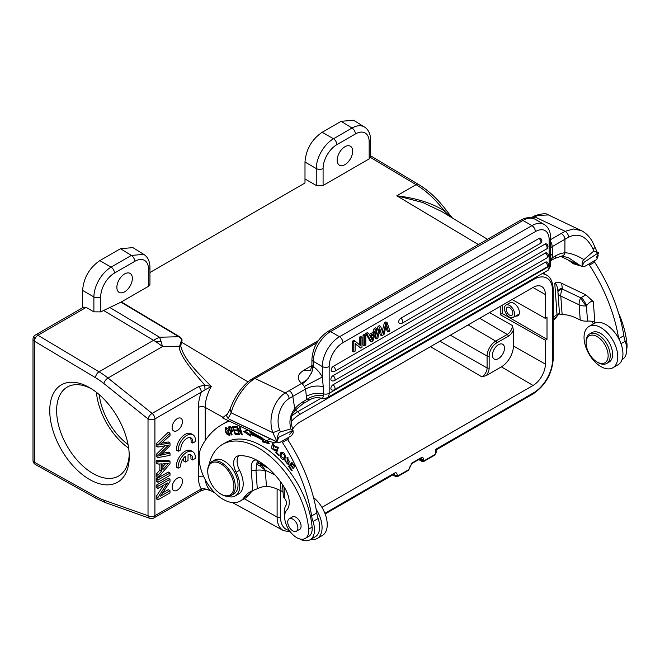 <?xml version="1.0" encoding="UTF-8"?>
<svg xmlns="http://www.w3.org/2000/svg" width="660" height="660" viewBox="0 0 660 660"><rect width="100%" height="100%" fill="white"/><g stroke="black" fill="none" stroke-linecap="round" stroke-linejoin="round"><path stroke-width="0.99" d="M284.196 459.36L285.062 458.345C285.64 454.393 284.411 452.372 281.375 452.281L281.366 452.281C278.182 453.948 281.787 461.092 284.196 459.36L284.188 459.36M284.683 458.947L283.412 458.626M281.16 453.981L281.911 452.1M283.189 452.438L281.861 453.148L284.674 455.449L283.701 458.502L280.879 456.134L281.861 453.148M283.701 458.502L285.417 457.083M257.202 460.35C254.636 459.278 250.635 460.531 251.278 469.945A4.867 2.558 175.8 0 0 255.964 470.365L256.781 464.318C256.88 462.272 257.351 461.678 258.2 462.544L260.221 464.104A4.867 3.762 127.7 0 0 256.781 464.318L259.636 465.803L265.32 470.266L261.575 465.053L259.636 465.803M283.058 492.327A9.735 5.107 175.8 0 0 281.02 490.85L278.644 489.72A53.188 30.706 -120 0 0 266.45 486.362C263.926 486.329 260.873 487.121 257.301 488.755L252.772 490.561A53.188 30.706 -120 0 0 250.165 491.799A53.188 30.706 -120 0 0 244.126 497.434A34.081 19.676 60 0 1 240.248 501.047A34.081 19.676 60 0 1 214.97 492.929A34.081 19.676 60 0 1 199.213 460.103A34.081 19.676 60 0 1 201.201 447.513A142.684 82.376 60 0 1 222.016 424.561A142.684 82.376 60 0 1 228.707 421.369A48.856 28.207 -120 0 0 229.325 421.113M276.82 441.928L278.974 442.951L281.721 441.358A57.016 32.917 -120 0 0 282.389 442.398A121.704 70.265 60 0 1 311.619 515.955A24.337 14.05 -120 0 0 312.997 521.482A21.417 12.367 60 0 1 314.449 528.413A21.417 12.367 60 0 1 310.068 539.773A21.417 12.367 60 0 1 299.747 538.931M284.641 516.862A21.417 12.367 60 0 1 284.27 514.033A21.417 12.367 60 0 1 286.176 504.999A4.867 2.813 -120 0 0 284.815 498.762L283.445 496.848A4.867 2.558 -4.2 0 1 283.354 496.444L282.488 484.547M305.209 538.461L308.649 536.473A17.036 9.834 -120 0 0 310.027 535.367A17.036 9.834 -120 0 0 312.114 527.15A71.56 41.316 -120 0 0 257.392 443.603A71.56 41.316 -120 0 0 226.025 442.382L222.577 444.37A71.56 41.316 60 0 1 253.951 445.591A71.56 41.316 60 0 1 308.674 529.13A17.036 9.834 60 0 1 305.209 538.461A17.036 9.834 60 0 1 297.742 538.172A17.036 9.834 60 0 1 286.267 524.667A17.036 9.834 60 0 1 286.795 510.056A19.47 11.245 -120 0 0 284.74 488.037A55.498 32.043 -120 0 0 254.941 459.228A55.498 32.043 -120 0 0 238.837 455.763A14.602 8.431 -120 0 0 236.676 456.431A14.602 8.431 -120 0 0 236.099 472.23A21.904 12.647 60 0 1 235.224 495.932A21.904 12.647 60 0 1 227.518 496.32M235.224 495.932L238.664 493.944A21.904 12.647 -120 0 0 242.839 479.861A21.904 12.647 -120 0 0 239.539 470.242A14.602 8.431 60 0 1 238.598 455.796M238.912 434.544L239.464 434.602L237.616 428.332L241.766 434.841L242.36 434.899L240.009 426.921L239.456 426.863L241.304 433.133L237.154 426.624L236.56 426.566L238.912 434.544L239.365 434.28M248.366 430.188L243.424 431.343L250.47 436.111L250.181 434.231A79.109 45.672 60 0 1 262.457 440.113L262.416 441.837L269.272 443.726L267.259 441.457M262.507 438.1L262.498 438.149A81.543 47.075 -120 0 0 249.843 432.085L249.645 430.79M235.199 434.544L238.351 434.519L238.021 433.579L235.43 433.595L234.473 430.873L236.808 430.856L236.486 429.916L234.143 429.94L233.285 427.49L235.777 427.465L235.447 426.517L232.394 426.55L235.199 434.544L236.107 433.595M275.063 449.485L274.271 450.211L272.918 444.477L276.169 447.653L272.39 443.644L271.499 448.058L275.038 451.011L275.698 450.26L275.063 449.485L274.271 450.211M275.806 452.752L278.933 455.697L279.155 455.02L276.688 452.694L278.338 447.637L277.678 447.01L275.806 452.752L276.837 452.158L278.314 447.612M231.611 434.965L232.147 434.89L230.835 431.656L232.386 431.351L230.554 426.797L228.385 426.995L231.611 434.965L232.064 434.701M228.104 429.033L225.349 427.581L225.703 432.16L226.834 434.074L229.597 435.559L228.104 429.033M289.872 462.165L286.885 457.727L287.991 462.404C288.453 463.691 288.181 464.145 287.166 463.765L285.17 459.789L284.905 460.936L288.395 464.706L287.339 458.552L289.872 462.165M288.973 463.295L287.166 463.765M288.527 466.438L291.827 470.786L292.223 470.299L289.509 466.727L290.656 465.333L293.098 468.559L293.486 468.08L291.043 464.855L292.075 463.609L294.682 467.049L295.078 466.57L291.885 462.355L288.527 466.438L292.149 462.701M209.121 464.459A21.904 12.647 60 0 1 209.228 463.988A71.56 41.316 60 0 1 222.577 444.37M210.598 490.561L204.74 488.994M364.427 126.976L353.521 120.227L341.137 121.308L322.204 132.239C311.743 139.45 306.009 149.383 304.994 162.046L304.994 183.01L149.944 272.522M304.994 178.967L316.264 185.468L323.087 185.501L369.171 158.895L370.598 156.882M120.97 302.164L148.517 286.291L149.944 284.278L149.944 267.316C149.82 261.236 147.766 256.913 143.764 254.364L131.365 255.428A4.867 2.813 60 0 1 134.747 261.36L114.477 273.058A19.47 11.236 -60 0 0 100.708 296.909L100.708 311.883L120.97 302.164L178.819 336.732A4.867 2.764 120.9 0 0 179.223 336.526C182.011 338.242 182.729 340.098 181.376 342.094L248.02 381.909M180.807 346.178L181.376 342.094L180.856 341.954L179.677 346.12C177.969 351.211 186.326 364.188 204.74 385.06L205.012 389.837L201.3 392.139A4.867 2.813 -120 0 0 198.52 386.628L204.74 385.06L211.249 386.488C199.229 373.741 184.288 360.541 180.807 346.178L162.492 346.566A73.021 42.157 -120 0 0 156.007 341.863A73.021 42.157 -120 0 0 153.541 340.312L103.381 310.349M223.146 417.392L205.219 407.393A30.995 17.894 120 0 1 211.249 386.488L205.012 389.837M177.284 430.551A7.301 4.216 120 0 0 182.053 424.116A7.301 4.216 120 0 0 180.931 418.267A7.301 4.216 120 0 0 177.284 418.63A7.301 4.216 120 0 0 172.516 425.065A7.301 4.216 120 0 0 173.63 430.914A7.301 4.216 120 0 0 177.284 430.551M177.284 490.174A7.301 4.216 120 0 0 182.053 483.739A7.301 4.216 120 0 0 180.931 477.889A7.301 4.216 120 0 0 177.284 478.252A7.301 4.216 120 0 0 172.516 484.688A7.301 4.216 120 0 0 173.63 490.537A7.301 4.216 120 0 0 177.284 490.174M169.999 479.284L168.283 478.294L156.23 485.248L156.23 487.427L157.954 488.425L167.425 482.963L157.954 497.467L157.954 499.802L169.999 492.855L169.999 490.669L160.545 496.122L169.999 481.627L169.999 479.284L157.954 486.238L157.954 488.425M163.622 485.158L156.23 496.468L156.23 498.811L157.954 499.802M169.999 490.669L168.283 489.67L162.624 492.938M170.008 473.014L168.283 472.024L156.238 478.97L156.238 481.255L157.954 482.245L170.008 475.299L170.008 473.014L157.954 479.968L157.954 482.245M170.008 461.323L168.283 460.325L156.238 460.672L156.238 463.089L157.963 464.079L161.593 463.864L161.593 471.067L157.954 475.167L157.954 477.757L170.008 463.774L170.008 461.323L157.963 461.662L157.963 464.079M159.877 463.972L159.877 470.068L156.238 474.169L156.238 476.767L157.954 477.757M170.008 433.224L168.292 432.226L156.238 443.751L156.238 446.069L157.963 447.067L167.137 445.417A33.247 19.198 120 0 0 168.539 445.112A5011.644 2893.49 120 0 0 157.963 455.392L157.963 457.586L170.008 455.359L170.008 453.065A1626.859 939.271 -60 0 1 162.261 454.839A71.247 41.134 120 0 0 159.646 455.491A39.204 22.638 120 0 0 163.911 451.688L170.008 445.706L170.008 442.959L161.865 444.378A152.303 87.928 120 0 0 159.646 444.881A52.957 30.575 120 0 0 162.112 442.736L170.008 435.559L170.008 433.224L157.963 444.741L157.963 447.067M165.107 445.789A5011.644 2893.49 120 0 0 156.238 454.402L156.238 456.596L157.963 457.586M161.964 453.527A1626.859 939.271 120 0 0 168.283 452.075L170.008 453.065M170.008 442.959L168.292 441.961L161.692 443.116M192.605 459.987L195.236 458.502A12.169 7.029 120 0 0 192.778 451.712A12.169 7.029 120 0 0 186.78 452.265A12.169 7.029 120 0 0 178.126 468.179L180.725 466.711A8.498 4.909 -60 0 1 185.452 456.209L185.394 462.016L188.001 460.54L188.05 454.74A8.498 4.909 -60 0 1 190.93 454.93A8.498 4.909 -60 0 1 192.605 459.987L190.888 458.997A8.498 4.909 120 0 0 189.981 454.583M192.778 451.712L191.054 450.714A12.169 7.029 120 0 0 181.285 454.402A12.169 7.029 120 0 0 176.41 467.181L178.126 468.179M183.703 457.974L183.678 461.018L185.394 462.016M190.146 437.638A8.498 4.909 -60 0 1 191.054 442.043L192.769 443.041L195.401 441.548A12.169 7.029 120 0 0 192.943 434.758A12.169 7.029 120 0 0 186.945 435.311A12.169 7.029 120 0 0 178.291 451.226L180.889 449.757A8.498 4.909 -60 0 1 186.904 438.364A8.498 4.909 -60 0 1 191.095 437.976A8.498 4.909 -60 0 1 192.769 443.041M192.943 434.758L191.218 433.768A12.169 7.029 120 0 0 181.45 437.448A12.169 7.029 120 0 0 176.575 450.236L178.291 451.226M83.605 307.172L86.122 307.37L93.885 311.85L100.708 311.883M93.885 311.85L93.885 296.942C93.976 291.456 95.659 285.805 98.95 279.988C102.341 274.238 106.392 269.948 111.094 267.135A4.867 2.813 60 0 1 114.477 273.058M82.615 307.741L82.615 290.433C83.638 277.777 89.372 267.836 99.825 260.626L120.483 248.704L131.365 255.428L111.094 267.135L99.825 260.626M83.655 307.139L35.434 334.983A4.867 2.813 60 0 1 37.867 335.222A4.867 2.813 60 0 1 37.925 335.263A4.867 2.764 120.9 0 0 34.427 341.187L34.427 337.21M143.773 254.364L132.866 247.624L120.483 248.704M35.434 334.983A4.867 4.867 0 0 0 33 339.199A4.867 2.813 180 0 0 34.427 341.187L34.427 462.281A4.867 2.863 119.1 0 0 35.5 464.549L96.616 498.597A4.867 2.863 -60.9 0 1 95.543 496.337L34.427 462.281A4.867 2.813 0 0 1 33 460.292A4.867 4.867 0 0 0 35.5 464.549M205.219 440.55L205.219 407.393A4.867 2.813 0 0 0 198.396 407.435A35.863 20.707 120 0 1 201.3 392.139L154.91 418.918A4.867 2.813 180 0 1 148.021 418.918A4.867 2.219 -51.3 0 1 152.122 413.416L198.52 386.628M34.427 341.187L95.543 377.701A68.153 39.352 60 0 1 103.892 383.542L148.021 418.918L148.021 515.716L103.892 500.14A4.867 3.292 109.4 0 0 105.715 502.747L149.845 518.323A4.867 3.292 -70.6 0 1 148.021 515.716A4.867 2.813 0 0 0 154.91 515.716L201.3 488.928A4.867 2.813 -120 0 1 200.302 491.156L204.988 489.497C205.243 488.994 207.199 489.39 210.862 490.693L210.829 490.677M205.012 488.647L201.3 488.928A35.863 20.707 120 0 1 198.396 476.99L198.396 407.435M205.384 479.96A30.995 17.894 120 0 0 211.249 490.908L210.87 490.702M49.747 410.578A56.224 32.464 60 0 1 89.504 387.626A56.224 32.464 60 0 1 129.261 456.489A56.224 32.464 60 0 1 89.504 479.44A56.224 32.464 60 0 1 49.747 410.578M397.328 475.439L395.282 475.447L394.061 474.193L394.564 473.08C396.115 472.222 397.039 473.005 397.328 475.439L398.021 475.835L408.779 469.623L409.464 468.435A1.46 0.841 0 0 0 409.893 467.841L409.893 467.041A1.46 0.841 180 0 1 409.464 467.635L412.228 462.874L420.849 457.891C422.59 457.091 423.497 457.627 423.555 459.508L424.273 460.68L435.031 454.468L435.715 453.28L435.715 449.32L533.56 392.824A26.821 15.485 -60 0 0 552.527 359.98L552.527 290.425A26.821 15.485 -60 0 0 533.56 279.477L299.483 414.62A26.821 15.485 -60 0 0 291.126 421.682M321.932 507.342L533.049 385.457A17.432 10.065 120 0 0 545.374 364.114L545.374 340.263L547.008 339.322L547.008 317.46L545.374 318.4L545.374 294.55A17.432 10.065 120 0 0 541.703 286.539A17.432 10.065 120 0 0 533.049 287.438L300.003 421.987A17.432 10.065 120 0 0 292.57 429.148M288.601 437.39A17.432 10.065 120 0 0 287.974 440.063M409.893 467.041L411.923 463.534L420.536 458.56L421.047 458.386L421.517 459.492L423.555 459.508M424.273 460.68A1.46 0.841 60 0 1 423.967 461.348L422.037 461.406L421.517 459.492L420.197 458.758M393.517 474.499L395.282 475.447L395.81 476.578L397.716 476.504L408.474 470.291A1.46 0.841 -120 0 0 408.779 469.623M435.732 449.947L435.715 449.32L435.732 449.947M450.508 216.868L444.056 210.688C431.871 203.057 416.113 198.099 396.8 195.805L422.68 202.471L441.523 211.431M478.393 244.555L396.8 195.805L416.072 184.676A75.191 43.411 -120 0 1 444.056 210.688A4.867 0.833 -37 0 1 446.069 210.012L452.331 217.973M369.171 141.917A19.47 11.236 -60 0 0 355.402 133.963A4.867 2.813 -120 0 0 352.019 128.04C356.763 125.4 360.822 125.004 364.213 126.844L364.419 126.968C368.42 129.525 370.474 133.84 370.598 139.928A4.867 2.813 0 0 1 369.171 141.917L369.171 158.895M355.402 133.963L336.856 144.672A19.47 11.236 -60 0 0 323.087 168.523A4.867 2.813 180 0 1 316.264 168.556C316.313 163.903 317.584 159.035 320.067 153.953L321.329 151.602C324.72 145.844 328.762 141.562 333.473 138.749L352.019 128.04L341.137 121.308M344.924 146.751A10.956 6.328 120 0 0 337.772 156.404A10.956 6.328 120 0 0 339.446 165.181A10.956 6.328 120 0 0 344.924 164.637A10.956 6.328 120 0 0 352.077 154.984A10.956 6.328 120 0 0 350.402 146.206A10.956 6.328 120 0 0 344.924 146.751M557.221 314.523L557.032 314.63A53.188 30.706 -120 0 0 553.237 317.65M585.932 294.855L580.717 297.808A9.735 3.003 -126.4 0 0 586.418 305.935L586.831 305.357C589.644 301.9 591.805 300.671 593.332 301.678L585.932 294.855L561.66 283.288C558.731 281.968 556.429 281.977 554.763 283.313C556.413 283.808 557.477 286.572 557.939 291.596L557.939 292.108A9.735 9.735 0 0 0 557.972 292.817L559.515 314.102M593.29 323.977A4.867 2.813 -120 0 0 591.707 321.288M622.034 359.667L622.289 359.51A21.417 12.367 -120 0 0 624.764 357.184A21.417 12.367 -120 0 0 626.67 348.15A21.417 12.367 -120 0 0 625.218 341.228A24.337 14.05 60 0 1 623.84 335.701A121.704 70.265 -120 0 0 594.611 262.144A57.016 32.917 60 0 1 593.942 261.104L588.778 264.082A57.016 32.917 -120 0 0 589.446 265.122A121.704 70.265 60 0 1 618.626 338.39M598.191 255.676L596.698 259.512L593.942 261.104M597.638 253.308L597.316 252.532L593.851 250.982L583.976 259.603C582.425 260.716 581.831 262.878 582.186 266.071L584.083 266.797L588.778 264.082M583.176 266.558L580.858 266.013L582.186 266.071M582.491 266.293L584.083 266.797M553.237 320.306A34.081 19.676 -120 0 0 556.331 317.204A53.188 30.706 60 0 1 559.424 313.682M554.763 283.313L557.032 314.63C558.921 313.607 559.754 313.385 559.54 313.962L562.139 314.614A53.188 30.706 -120 0 1 576.064 318.013L580.222 319.993A9.735 5.107 -4.2 0 0 587.524 321.106A9.735 5.107 175.8 0 1 594.817 322.228L593.332 301.678M561.66 283.288L562.386 289.08L580.717 297.808A9.735 6.088 -64.5 0 0 579.125 304.821L560.794 296.084L562.139 314.614M557.972 292.817A9.735 5.107 175.8 0 0 560.794 296.084A9.735 6.088 115.5 0 1 562.386 289.08C559.301 289.88 557.832 290.986 557.972 292.388L557.947 292.108M626.711 349.074A17.036 9.834 -120 0 0 627 344.404A71.56 41.316 -120 0 0 618.445 312.716M597.316 252.532L595.106 247.442L593.043 249.191L593.851 250.982M593.043 249.191C586.839 236.412 578.729 232.394 568.722 237.138L564.943 239.275L564.878 252.813C569.959 252.829 576.328 255.09 583.976 259.603M560.34 256.237L580.858 266.013L568.45 257.697L561.817 256.039A4.867 3.572 -94.3 0 0 564.878 252.813A34.081 21.318 115.5 0 0 555.472 255.94L552.568 257.614L552.568 254.116L550.556 255.486M535.111 215.638L548.402 214.929C546.818 213.197 542.388 213.427 535.111 215.63L531.011 217.833M537.158 215.754A29.205 18.265 115.5 0 0 534.897 216.909L565.174 231.33L573.309 228.979L581.188 230.546L548.402 214.929M310.068 370.59L303.905 370.202C297.231 374.492 296.472 378.881 301.628 383.377L307.114 379.64A14.602 7.59 -55.5 0 1 302.024 383.881L301.628 383.377L285.318 392.906C274.626 399.407 267.391 417.879 272.852 432.671L279.7 430.097C274.915 417.813 281.432 402.856 289.212 398.516L292.809 396.396L294.748 408.779C293.551 410.05 292.314 412.252 291.043 415.387C289.814 421.096 289.484 421.319 290.689 428.934L292.966 430.312M312.766 366.209L313.335 366.622L311.899 372.075L312.766 366.209L311.908 365.293M311.899 372.075L307.857 378.873M307.106 379.649L306.677 380.086L307.106 379.657M550.556 247.706L552.189 246.642L551.76 243.589A4.867 2.813 60 0 0 550.556 241.89M550.556 239.662L561.214 233.508A4.867 2.813 -120 0 1 564.943 239.275L552.189 246.642L552.568 254.116M550.556 258.621L552.568 257.614L550.556 260.362M302.841 403.804A4.867 2.813 60 0 0 303.839 401.222L306.735 399.548L310.093 399.613L302.841 403.804L294.946 410.388C293.37 413.474 288.544 414.959 292.941 430.237M323.4 395.53L323.26 386.661C316.858 385.341 310.959 386.133 305.563 389.029L306.735 399.548C311.685 396.082 317.237 394.738 323.4 395.53C322.996 397.955 322.286 398.788 321.255 398.046M306.248 396.33C311.429 393.5 317.155 392.659 323.433 393.797A4.867 2.813 0 0 0 329.167 393.31A9.735 5.618 60 0 1 327.154 397.765C324.019 398.747 322.187 398.929 321.643 398.31L321.643 398.31C317.592 397.147 313.748 397.584 310.093 399.613M323.26 386.661L322.286 377.017A19.47 11.245 -120 0 0 313.335 366.622L313.335 361.375L322.286 366.548L322.286 377.017L304.26 386.479A4.867 2.813 -120 0 0 302.024 383.881M289.08 390.629C291.159 391.875 292.405 393.797 292.809 396.396L305.563 389.029L304.26 386.479M311.553 372.892L307.684 378.964M363.049 344.998L363.049 335.057L364.419 335.858L364.419 345.79L363.049 344.998M364.419 345.79L365.805 344.998L365.805 335.057L364.427 334.265L363.049 335.057M387.156 322.732L389.928 331.072L388.509 331.889L386.479 324.514L384.029 334.471L381.769 335.775L379.904 328.993L377.899 338.011L376.505 338.819L379.368 327.228L380.704 326.461L383.229 333.737L385.745 323.54L387.156 322.732L385.778 321.932L384.367 322.748L382.156 331.6M380.704 326.461L379.327 325.661L377.99 326.428L375.127 338.019L376.505 338.819M379.277 331.823L380.391 334.983L381.769 335.775M385.935 326.906L387.131 331.089L388.509 331.889M359.304 344.66L359.304 337.219L360.682 338.019L360.682 345.823L355.195 341.179L353.785 341.995L353.785 351.937L352.407 351.145L352.407 341.203L353.785 341.995M355.195 341.179L353.826 340.387L352.407 341.203M355.105 343.745L360.583 348.01L362.002 347.193L362.002 337.252L360.624 336.46L359.304 337.219M400.768 318.252A2.92 1.683 60 0 1 402.831 321.824A2.92 1.683 60 0 1 402.229 323.161A2.92 2.92 0 0 1 399.308 323.161A2.92 1.683 120 0 1 398.863 320.826A2.92 1.683 120 0 1 400.768 318.252L538.939 238.483A2.92 1.683 120 0 1 540.4 238.334A2.92 2.92 0 0 1 540.4 243.391A2.92 1.683 -120 0 0 541.002 242.055A2.92 1.683 -120 0 0 538.939 238.483M333.259 366.374A2.92 1.683 60 0 1 335.321 369.947A2.92 1.683 60 0 1 334.719 371.283A2.92 2.92 0 0 1 331.79 371.283A2.92 1.683 120 0 1 331.345 368.948A2.92 1.683 120 0 1 333.259 366.374L545.044 244.093A2.92 1.683 120 0 1 546.505 243.952A2.92 2.92 0 0 1 546.505 249.01A2.92 1.683 -120 0 0 547.115 247.673A2.92 1.683 -120 0 0 545.044 244.093M332.953 375.688A2.92 1.683 60 0 1 335.024 379.261A2.92 1.683 60 0 1 334.414 380.597A2.92 2.92 0 0 1 331.493 380.597A2.92 1.683 120 0 1 331.048 378.262A2.92 1.683 120 0 1 332.953 375.688L545.35 253.06A2.92 1.683 120 0 1 546.81 252.92A2.92 2.92 0 0 1 546.81 257.977A2.92 1.683 -120 0 0 547.412 256.641A2.92 1.683 -120 0 0 545.35 253.06M332.953 384.829A2.92 1.683 60 0 1 335.024 388.41A2.92 1.683 60 0 1 334.414 389.746A2.92 2.92 0 0 1 331.493 389.746A2.92 1.683 120 0 1 331.048 387.403A2.92 1.683 120 0 1 332.953 384.829L545.35 262.21A2.92 1.683 120 0 1 546.81 262.061A2.92 2.92 0 0 1 546.81 267.118A2.92 1.683 -120 0 0 547.412 265.782A2.92 1.683 -120 0 0 545.35 262.21M374.063 328.697L375.441 329.497L374.294 333.168L369.93 335.684L368.717 333.374L367.339 332.582L365.764 333.49L367.141 334.282L371.415 341.756L372.9 340.898L376.909 328.647L375.532 327.855L374.063 328.697L372.916 332.368L369.286 334.463M365.764 333.49L370.037 340.964L371.415 341.756M365.805 335.057L364.419 335.858M384.367 322.748L385.745 323.54M377.99 326.428L379.368 327.228M362.002 337.252L360.682 338.019M353.785 351.937L355.105 351.17L355.105 343.373L360.583 348.01M374.294 333.168L372.916 332.368M376.909 328.647L375.441 329.497M368.717 333.374L367.141 334.282M372.751 338.044L373.898 334.463L370.359 336.509L372.19 340.263L372.751 338.044L371.027 337.046L371.399 335.907M371.027 337.046L370.887 337.532M278.974 442.951L277.101 441.878C277.423 435.559 278.52 432.251 280.401 431.954L290.689 428.934M280.401 431.954L279.7 430.097M229.523 419.356L277.101 441.878L272.852 432.671L231.181 412.822C233.59 402.814 242.476 386.966 252.805 379.921A4.867 2.516 54.4 0 0 250.643 379.855L250.643 379.855C245.8 383.394 241.469 388.072 237.641 393.888C234.877 398.244 233.062 401.338 230.059 409.142L231.181 412.822L228.063 418.522L226.52 415.717L230.059 409.142M281.721 441.358L291.588 435.666L293.23 432.902L292.982 430.353M310.068 539.773L315.233 536.794A21.417 12.367 -120 0 0 317.707 534.46A21.417 12.367 -120 0 0 319.613 525.426A21.417 12.367 -120 0 0 318.161 518.504A24.337 14.05 60 0 1 316.784 512.977A121.704 70.265 -120 0 0 287.554 439.42A57.016 32.917 60 0 1 286.885 438.38M228.624 420.783A142.684 82.376 -120 0 0 227.18 421.583L222.016 424.561M240.248 501.047L245.413 498.069A34.081 19.676 -120 0 0 249.274 494.472A53.188 30.706 60 0 1 252.879 490.52M229.936 419.595L276.565 441.804M288.313 525.104A7.177 4.15 60 0 1 289.228 518.777A7.177 4.15 60 0 1 297.322 524.89A7.177 4.15 60 0 1 296.406 531.217A7.177 4.15 60 0 1 288.313 525.104M298.848 529.815A7.301 4.216 -120 0 0 299.566 529.534A7.301 4.216 -120 0 0 300.597 523.388A7.301 4.216 -120 0 0 295.465 517.011A7.301 4.216 -120 0 0 292.264 516.887A7.301 4.216 -120 0 0 291.662 517.374M231.256 495.412L234.003 493.82A19.47 11.245 -120 0 0 236.75 477.444A19.47 11.245 -120 0 0 223.072 460.424A19.47 11.245 -120 0 0 214.533 460.094L211.777 461.686A19.47 11.245 60 0 1 220.316 462.016A19.47 11.245 60 0 1 235.232 485.084A19.47 11.245 60 0 1 231.256 495.412A19.47 11.245 60 0 1 222.717 495.082A19.47 11.245 60 0 1 221.512 494.447L220.828 494.051A18.497 10.684 60 0 1 207.793 472.741A18.497 10.684 60 0 1 207.743 471.397A18.497 10.684 60 0 1 219.689 463.237A18.497 10.684 60 0 1 233.863 485.149A18.497 10.684 60 0 1 221.966 494.654A18.497 10.684 60 0 1 220.828 494.051M207.743 471.397L207.743 470.596A19.47 11.245 60 0 1 211.777 461.686M316.165 509.355A23.851 13.769 60 0 1 322.014 525.847A23.851 13.769 60 0 1 317.138 538.502A23.851 13.769 60 0 1 310.67 539.426M317.138 538.502L322.303 535.524A23.851 13.769 -120 0 0 327.178 522.868A23.851 13.769 -120 0 0 313.541 497.558M612.835 367.785L617.999 364.798A23.851 13.769 -120 0 0 622.875 352.151A23.851 13.769 -120 0 0 611.837 329.175A23.851 13.769 -120 0 0 594.14 323.483L588.984 326.469A23.851 13.769 60 0 1 606.68 332.153A23.851 13.769 60 0 1 617.711 355.129A23.851 13.769 60 0 1 612.835 367.785A23.851 13.769 60 0 1 595.138 362.092A23.851 13.769 60 0 1 584.108 339.125A23.851 13.769 60 0 1 588.984 326.469M606.672 363.47L609.081 362.076A17.036 9.834 -120 0 0 604.189 336.154A17.036 9.834 -120 0 0 592.045 332.566L589.636 333.96A17.036 9.834 60 0 1 601.78 337.54A17.036 9.834 60 0 1 606.672 363.47A17.036 9.834 60 0 1 598.15 362.629L597.118 362.026A15.576 8.992 60 0 1 593.802 359.527A15.576 8.992 60 0 1 586.105 342.952A15.576 8.992 60 0 1 600.435 339.1A15.576 8.992 60 0 1 608.009 357.53A15.576 8.992 60 0 1 597.118 362.026M586.105 342.952L586.105 341.756A17.036 9.834 60 0 1 589.636 333.96M515.823 315.975A7.177 4.15 -120 0 0 517.894 315.727A7.177 4.15 -120 0 0 518.991 309.969A7.177 4.15 -120 0 0 514.305 303.641A7.177 4.15 -120 0 0 514.214 303.592A7.177 4.15 -120 0 0 513.084 302.915A7.177 4.15 -120 0 0 509.941 302.791L505.964 305.085A7.177 4.15 60 0 1 509.108 305.209A7.177 4.15 60 0 1 514.157 311.487A7.177 4.15 60 0 1 513.142 317.526A7.177 4.15 60 0 1 509.998 317.402A7.177 4.15 60 0 1 504.949 311.124A7.177 4.15 60 0 1 505.964 305.085M502.252 305.217L502.252 313.483L500.231 314.655L500.231 306.38M547.008 339.322L502.252 313.483M545.374 340.263L500.231 314.655M430.477 346.657L481.94 376.885L486.37 375.524L501.377 366.853A17.036 9.834 -60 0 0 513.422 345.988L513.422 330.049L512.391 325.528L489.53 312.56M512.102 299.524L545.374 318.4M498.448 344.693A8.522 4.917 120 0 0 492.888 352.201A8.522 4.917 120 0 0 494.191 359.032A8.522 4.917 120 0 0 498.448 358.611A8.522 4.917 120 0 0 504.017 351.103A8.522 4.917 120 0 0 502.714 344.272A8.522 4.917 120 0 0 498.448 344.693M509.272 307.378A4.628 2.673 -120 0 0 507.243 307.296A4.628 2.673 -120 0 0 506.591 311.19A4.628 2.673 -120 0 0 509.842 315.233A4.628 2.673 -120 0 0 511.863 315.307A4.628 2.673 -120 0 0 512.515 311.421A4.628 2.673 -120 0 0 509.272 307.378M124.616 273.941A10.956 6.328 120 0 0 117.455 283.594A10.956 6.328 120 0 0 119.138 292.372A10.956 6.328 120 0 0 124.616 291.827A10.956 6.328 120 0 0 131.769 282.175A10.956 6.328 120 0 0 130.094 273.397A10.956 6.328 120 0 0 124.616 273.941M86.179 307.403L37.925 335.263L99.041 371.778L153.541 340.312A73.021 41.415 -59.1 0 1 155.199 339.388A73.021 41.415 -59.1 0 1 159.563 337.235L178.819 336.732C181.467 338.242 182.152 339.983 180.856 341.954M109.412 307.271L159.563 337.235A73.021 16.186 88.5 0 1 161.073 341.583A73.021 16.186 88.5 0 1 162.492 346.566L107.992 378.031L152.122 413.416A4.867 2.813 60 0 1 154.118 415.94A4.867 2.813 60 0 1 154.91 418.918L154.91 515.716A4.867 2.813 60 0 1 154.118 517.786A4.867 2.813 60 0 1 153.895 517.943L200.293 491.156M161.073 341.583L156.007 341.863M241.304 433.133L241.766 432.861M241.766 434.841L242.261 434.552M237.616 428.332L238.07 428.068M262.416 441.837L263.455 441.243L263.488 439.519L262.457 440.113M268.232 442.555L263.455 441.243M263.488 439.519A79.109 45.672 -120 0 0 251.212 433.636L250.181 434.231M250.247 434.668L244.843 431.005M238.153 433.933L236.23 433.95M235.042 430.551L234.82 429.932M233.854 427.16L233.632 426.533M233.285 427.49L235.579 426.88M234.473 430.873L236.61 430.27M275.509 450.565L274.436 450.169M272.399 445.096L272.959 443.479M275.467 447.298L276.499 446.696M274.073 443.825L272.918 444.477M231.412 431.318L231.132 430.633M229.878 427.531L229.589 426.838M232.716 430.955L230.835 431.656M231.891 427.144L229.3 427.861L230.86 427.738L231.841 430.468L230.455 430.716L229.3 427.861M231.487 427.375L230.86 427.738M225.819 428.464L225.967 427.449M230.01 435.072L226.232 432.036L225.439 429.388L225.844 428.447L229.515 433.669L229.119 434.684L230.167 434.074M226.916 427.837L225.844 428.447M287.422 458.502L287.504 457.636M288.832 464.219L287.991 463.864M290.095 461.026L289.253 461.513M289.888 466.265L289.567 465.836M292.075 463.609L292.603 463.303M290.656 465.333L291.175 465.036M156.23 485.248L157.954 486.238M156.23 496.468L157.954 497.467M156.238 478.97L157.954 479.968M156.238 460.672L157.963 461.662M162.904 463.79L168.325 463.477L162.904 469.59L162.904 463.79M165.586 463.633L162.904 466.653M159.877 470.068L161.593 471.067M156.238 474.169L157.954 475.167M156.238 443.751L157.963 444.741M156.238 454.402L157.963 455.392M161.865 444.378L160.9 443.817M96.426 392.32A51.356 29.65 -120 0 0 128.659 448.148M99.272 394.672A47.462 27.406 -120 0 0 128.04 444.502M129.22 454.435A51.356 29.65 60 0 1 118.627 476.025A51.356 29.65 60 0 1 79.051 462.264A51.356 29.65 60 0 1 56.628 410.578A51.356 29.65 60 0 1 67.262 387.065A51.356 29.65 60 0 1 91.261 388.682M277.068 441.218L278.949 437.184L293.015 430.287L289.468 434.651M227.403 413.911L222.511 417.871L251.113 431.491L266.491 440.93L275.352 442.786L276.68 441.68M582.425 265.518L584.207 262.168L598.793 252.524L596.524 257.359M568.301 260.032L573.334 263.769L581.031 266.046M252.772 490.561L251.278 469.945M283.948 486.766L284.815 498.762M239.539 470.242L236.099 472.23M244.274 498.729L277.109 517.036L277.109 489.027M232.435 502.565L283.346 530.533A29.255 16.888 -60 0 1 277.109 517.036A2.434 1.402 0 0 0 280.525 517.019L280.525 490.619M295.201 410.108L297.792 411.65L321.148 398.17M370.598 155.801L418.514 184.437A4.867 2.764 -59.1 0 0 416.072 184.676L370.507 157.443M121.374 301.958L179.223 336.526M291.695 416.237A29.255 16.888 -60 0 1 297.792 411.65A2.434 1.402 60 0 1 299.483 414.62M95.543 377.701A4.867 2.764 -59.1 0 1 99.041 371.778A73.021 42.157 60 0 1 107.992 378.031A4.867 2.219 128.7 0 0 103.892 383.542M82.615 290.433L93.885 296.942A4.867 2.813 0 0 0 100.708 296.909M198.396 476.99A4.867 2.813 180 0 1 203.593 476.355M103.892 500.14A68.153 39.352 60 0 1 95.543 496.337M423.967 461.348L434.726 455.136A1.46 0.841 -120 0 0 435.031 454.468M409.464 468.435L409.464 467.635M289.295 530.426A26.821 15.485 -60 0 1 280.525 517.019M324.885 513.307L394.564 473.08M412.228 462.874L411.205 463.477M420.849 457.891L419.81 458.502L420.849 457.891M423.58 460.284A1.46 0.841 0 0 1 421.517 460.284L419.496 459.162M398.021 475.835A1.46 0.841 60 0 1 397.716 476.504M533.56 279.477A2.434 1.402 -120 0 0 533.437 278.668M542 273.718A29.255 16.888 -60 0 1 546.678 275.171C550.63 277.208 552.816 281.968 553.237 289.426A2.434 1.402 180 0 1 552.527 290.425M552.527 359.98A2.434 1.402 0 0 0 553.237 358.99C552.09 373.857 545.366 385.514 533.057 393.938A2.434 1.402 -120 0 0 533.56 392.824M435.715 453.28A1.46 0.841 0 0 0 436.144 452.686L436.144 449.848M336.856 144.672A4.867 2.813 -120 0 0 333.473 138.749L322.204 132.239M316.264 185.468L316.264 168.556L304.994 162.046M323.087 168.523L323.087 185.501M594.611 262.144L589.446 265.122M556.331 317.204L553.237 318.978M557.939 291.596C557.89 290.169 559.358 288.989 562.361 288.057M586.831 305.357L581.576 297.206M580.222 319.993L579.125 304.821A9.735 5.107 175.8 0 0 586.418 305.935L587.524 321.106M625.218 341.228L620.986 343.662M623.84 335.701L618.758 338.629M626.208 344.858L627 344.404M532.661 218.196L534.897 216.909A4.867 2.813 -120 0 0 532.76 216.826M318.359 340.609L252.904 378.403A4.867 2.813 60 0 1 255.04 378.485L285.318 392.906C287.479 394.086 288.783 395.95 289.212 398.516M316.99 342.713L255.04 378.485A29.205 18.265 115.5 0 0 252.805 379.921M303.905 370.202L311.908 365.59M568.722 237.138C568.318 234.564 567.138 232.625 565.174 231.33L561.214 233.508M550.556 244.291L551.76 243.589M561.817 256.039L554.474 258.522A4.867 2.813 -120 0 0 555.472 255.94M303.839 401.222A34.081 21.318 115.5 0 0 294.748 408.779L294.946 410.388M549.136 239.547A19.47 11.245 -60 0 0 535.367 231.602A4.867 2.813 -120 0 0 531.919 225.637L522.976 220.473A4.867 2.813 -120 0 0 520.534 220.225C525.83 217.231 530.698 216.909 535.144 219.26A24.337 14.05 120 0 0 522.976 220.473L330.545 331.567A24.337 14.05 120 0 0 313.335 361.375A4.867 2.813 180 0 1 311.908 359.387C312.774 347.416 318.17 338.06 328.111 331.328A4.867 2.813 60 0 1 330.545 331.567L339.496 336.732A24.337 14.05 -60 0 0 327.979 348.488A24.337 14.05 -60 0 0 326.716 350.666A24.337 14.05 -60 0 0 322.286 366.548A4.867 2.813 180 0 0 329.167 366.548L329.167 393.31L549.136 266.31L549.136 239.547A4.867 2.813 180 0 0 550.556 237.559C550.506 231.478 548.353 227.106 544.096 224.433A24.337 14.05 -60 0 1 544.714 224.829M329.167 366.548A19.47 11.245 -60 0 1 342.936 342.697A4.867 2.813 60 0 0 339.496 336.732L531.919 225.637A24.337 14.05 -60 0 1 543.461 224.103A24.337 14.05 -60 0 1 544.096 224.433L535.144 219.26M535.367 231.602L342.936 342.697M550.556 264.322C551.314 264.866 548.542 270.971 547.115 270.773A9.735 5.618 -120 0 0 549.136 266.31A4.867 2.813 0 0 0 550.556 264.322L550.556 237.559M383.534 332.392L382.577 331.84M287.554 439.42L282.389 442.398M228.707 421.369L229.226 421.063M249.274 494.472L244.126 497.434M257.301 488.755L255.964 470.365A9.735 5.107 -4.2 0 1 265.345 471.207L266.45 486.362M257.202 460.383A4.867 3.044 115.5 0 0 258.2 462.544L265.848 466.183M268.315 468.262L260.221 464.104M274.948 474.853L265.32 470.266L265.345 471.207M281.02 490.85L280.343 481.503M318.161 518.504L312.997 521.482M316.784 512.977L311.619 515.955M312.114 527.15L308.674 529.13M513.422 345.988L545.374 364.114M545.374 294.55L532.942 287.496M533.049 385.457L501.377 366.853M439.923 341.195L487.088 367.958L487.088 356.037L450.343 335.181M468.13 324.918L495.709 341.113L507.235 334.455L479.663 318.26M513.422 330.049A8.753 5.049 120 0 1 508.258 336.237A1.46 0.841 -120 0 0 507.235 334.455A7.293 4.207 120 0 0 512.391 325.528M496.733 342.895A10.725 6.188 -60 0 0 489.151 356.029A1.46 0.841 180 0 1 487.088 356.037A12.185 7.037 -60 0 1 495.709 341.113A1.46 0.841 60 0 1 496.733 342.895L508.258 336.237M486.37 375.524A8.753 5.049 120 0 0 489.151 367.95L489.151 356.029M481.94 376.885A7.293 4.207 120 0 0 487.088 367.958A1.46 0.841 -0 0 0 489.151 367.95M134.747 261.36A19.47 11.236 -60 0 1 148.517 269.305A4.867 2.813 0 0 0 149.944 267.316M148.517 286.291L148.517 269.305M226.165 431.896L225.703 432.16M227.296 433.802L226.834 434.074M229.515 433.669L230.084 433.339M287.884 460.861L287.306 461.2M288.568 462.074L287.991 462.404M284.905 460.936L285.78 460.424M285.425 457.066L284.394 457.652M284.674 455.449L285.211 455.136M161.18 454.22L162.261 454.839M270.212 438.776L266.491 440.93M252.838 430.502L251.113 431.491M574.604 263.035L573.334 263.769M215.094 493.045L210.334 490.438M33 339.199L33 460.292M149.845 518.323A4.867 4.867 0 0 0 153.895 517.943M105.715 502.747L96.616 498.597M408.474 470.291L409.893 467.841M392.766 474.936L395.818 476.586M394.061 474.193L325.141 513.975M283.346 530.533L290.408 531.952M553.237 289.426L553.237 358.99M533.057 393.938L436.144 449.889M434.726 455.136L436.144 452.686M546.678 275.171L543.172 273.042M487.509 239.299L441.523 211.423M418.514 184.437C428.571 190.517 437.753 199.048 446.069 210.012M370.598 156.973L370.598 139.928M557.906 290.961L557.931 291.464M310.307 370.458L309.969 370.673C310.208 371.423 310.86 369.649 311.908 365.351L311.908 359.387M595.106 247.442L592.87 242.566C590.015 237.047 586.121 233.038 581.188 230.538M554.474 258.522L550.556 260.783M328.111 331.328L520.534 220.225M327.154 397.765L547.115 270.773M402.229 323.161L540.4 243.391M334.719 371.283L546.505 249.01M334.414 380.597L546.81 257.977M334.414 389.746L546.81 267.118M252.904 378.403L250.643 379.855M289.228 518.777L292.99 516.607M296.406 531.217L300.168 529.048M519.148 314.053L513.142 317.526M422.045 461.414L418.762 459.583M275.583 449.518L274.552 450.12M232.881 429.874L231.841 430.468M287.339 458.552L288.37 457.949M276.994 441.829L275.352 442.778"/></g></svg>
